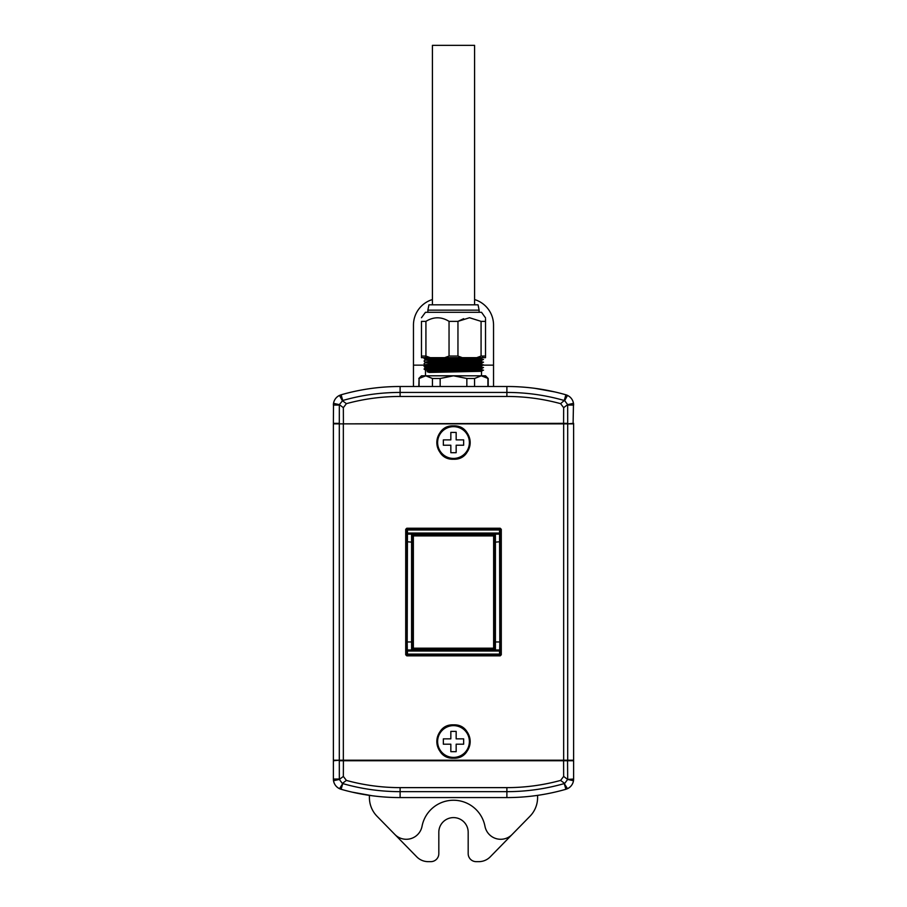 <?xml version="1.0" encoding="UTF-8"?>
<svg xmlns="http://www.w3.org/2000/svg" width="907" height="907" viewBox="0 0 907 907"><rect width="100%" height="100%" fill="white"/><g stroke="black" fill="none" stroke-linecap="round" stroke-linejoin="round"><path stroke-width="1.36" d="M481.798 375.815L425.474 375.781L425.485 369.977L424.136 369.194L468.182 368.31C482.581 368.083 486.163 367.868 478.93 367.641M488.204 386.495L488.204 378.491L481.243 375.815L429 375.815M554.937 391.96L534.915 388.343L552.272 391.37A213.882 213.882 0 0 1 565.889 394.794L567.499 395.407C570.809 397.073 572.805 399.726 573.485 403.366L573.088 423.875M432.412 304.82L432.412 45.35L474.588 45.35L474.588 304.82M479.123 310.149L478.057 304.82L428.943 304.82L427.877 310.149L479.123 310.149L479.123 312.291M481.526 375.781L481.526 371.314L429.226 372.414L428.07 371.643L468.182 370.974C482.581 370.759 486.163 370.532 478.93 370.305L461.312 369.977M478.93 367.312C499.44 367.754 445.439 368.197 428.07 368.65L424.136 368.866L425.485 368.083L424.136 366.53L468.182 365.634C482.581 365.419 486.163 365.192 478.93 364.977M471.175 369.807L482.853 370.192L481.515 371.314M478.93 364.637C499.44 365.09 445.439 365.532 428.07 365.975L424.136 366.201L425.485 365.419L435.825 365.804M426.324 366.36L445.688 366.757M478.93 361.972C499.44 362.415 445.439 362.868 428.07 363.31L468.182 362.97C482.581 362.743 486.163 362.528 478.93 362.301M424.147 363.514L425.485 362.743L435.825 363.14M439.487 362.403C425.734 362.188 422.322 361.961 429.226 361.734L481.515 360.635L482.864 359.523L478.93 359.308C499.44 359.75 445.439 360.192 428.07 360.635L468.182 360.306C482.581 360.079 486.163 359.852 478.93 359.637L480.676 359.694M424.147 360.85L425.485 360.079L424.136 358.526L465.869 357.664M443.67 357.664L424.136 358.186L425.485 357.415M480.676 370.373L478.93 370.305M478.93 369.977C499.44 370.43 445.439 370.872 428.07 371.314L429.226 370.544L427.299 371.314M439.487 370.419C425.734 370.192 422.322 369.965 429.226 369.75L481.515 368.65L482.864 367.868L481.515 366.757L429.226 367.879C422.322 368.095 425.734 368.321 439.487 368.548M439.487 367.743C425.734 367.528 422.322 367.301 429.226 367.074L481.515 365.975L482.864 365.192L481.515 364.081L429.226 365.204C422.322 365.43 425.734 365.646 439.487 365.872M436.959 365.033L439.487 365.079C425.734 364.852 422.322 364.625 429.226 364.41L481.515 363.31L482.864 362.528L481.515 361.417L429.226 362.539C422.322 362.755 425.734 362.981 439.487 363.208M421.472 317.733L425.474 312.291L481.526 312.291L485.528 317.904M421.472 321.361C421.472 316.611 421.472 316.611 421.472 321.361C421.472 316.611 421.472 316.611 421.472 321.361L425.927 321.361L425.927 356.066L421.472 356.066L421.472 321.361M449.044 321.361L457.956 321.361L457.956 356.066L449.044 356.066L449.044 321.361C441.38 316.611 433.671 316.611 425.927 321.361M481.073 321.361L485.528 321.361L485.528 356.066L481.073 356.066L481.073 321.361L469.52 317.733L457.956 321.361L463.647 318.697M429.226 372.414L427.299 371.643M482.853 370.192L481.515 369.421L429.226 370.544M424.147 363.866L425.474 365.419M424.147 361.201L425.474 362.755M482.853 359.512L481.515 358.741L429.226 359.864C422.322 360.09 425.734 360.317 439.487 360.533M439.487 359.739C425.734 359.512 422.322 359.297 429.226 359.07L481.515 357.97L481.526 358.753M481.526 364.092L481.526 363.299L471.164 362.913M488.204 378.491L485.528 375.815L481.243 375.815L474.565 378.491L466.844 378.491L453.5 375.815L440.156 378.491L440.156 386.495M453.5 757.413A15.884 15.884 0 0 0 469.384 741.529A15.884 15.884 0 0 0 453.5 725.634A15.884 15.884 0 0 0 437.616 741.529A15.884 15.884 0 0 0 453.5 757.413M450.836 751.676L456.164 751.676L456.164 744.193L463.647 744.193L463.647 738.854L456.164 738.854L456.164 731.382L450.836 731.382L450.836 738.854L443.353 738.854L443.353 744.193L450.836 744.193L450.836 751.676M453.5 458.443A15.884 15.884 0 0 0 469.384 442.559A15.884 15.884 0 0 0 453.5 426.664A15.884 15.884 0 0 0 437.616 442.559A15.884 15.884 0 0 0 453.5 458.443M450.836 452.695L456.164 452.695L456.164 445.224L463.647 445.224L463.647 439.884L456.164 439.884L456.164 432.412L450.836 432.412L450.836 439.884L443.353 439.884L443.353 445.224L450.836 445.224L450.836 452.695M352.063 792.117L372.346 795.779L357.857 793.364M453.5 817.604A14.682 14.682 0 0 1 468.182 832.286L468.182 853.646A8.004 8.004 0 0 0 476.186 861.65L478.794 861.65A16.02 16.02 0 0 0 490.245 856.843L512.138 834.474A16.02 16.02 0 0 1 484.962 826.277A32.028 32.028 0 0 0 422.038 826.277A16.02 16.02 0 0 1 394.862 834.474L416.755 856.843A16.02 16.02 0 0 0 428.206 861.65L430.814 861.65A8.004 8.004 0 0 0 438.818 853.646L438.818 832.286A14.682 14.682 0 0 1 453.5 817.604M411.585 534.121L411.585 641.963L407.198 641.963L407.447 534.121L406.37 533.044L405.712 529.314L406.79 528.248L407.447 528.894L406.37 529.971L407.447 529.971L407.447 533.044L499.553 533.044L499.553 529.971L407.447 529.971L407.447 528.894L499.553 528.894L499.553 529.971L500.63 529.971L499.553 528.894L500.211 528.248L406.79 528.248M500.211 528.248L501.288 529.314L500.63 533.044L499.553 534.121L499.802 641.963L495.415 641.963L495.415 534.121M405.712 529.314L405.712 654.775L406.37 654.117L407.447 655.183L407.447 654.117L406.37 654.117L406.37 651.033L407.447 651.033L407.447 654.117L499.553 654.117L499.553 655.183L500.63 654.117L499.553 654.117L499.553 651.033L500.63 651.033L501.288 654.775L501.288 529.314M501.288 654.775L500.211 655.84L499.553 655.183L407.447 655.183L406.79 655.84L500.211 655.84M405.712 654.775L406.79 655.84M567.691 760.213L567.691 423.875L573.621 423.875L573.621 760.213L563.655 760.213L563.655 423.875L333.379 423.875L333.379 760.213L339.309 760.213L339.309 423.875M563.655 760.213L343.345 760.213L343.345 423.875M343.345 760.213L339.309 760.213M567.691 423.875L563.655 423.875M400.112 787.627L506.888 787.627A203.928 203.928 0 0 0 560.605 780.417L564.664 783.433L567.657 779.442L573.485 780.712C572.805 784.362 570.798 787.015 567.499 788.682A10.68 10.68 0 0 0 573.621 779.022L573.621 760.746L339.309 760.746L339.343 779.442L343.345 776.426L346.395 780.417A203.928 203.928 0 0 0 400.112 787.627L400.112 791.652L506.888 791.652A207.952 207.952 0 0 0 564.256 783.58L567.499 788.682L565.889 789.283A213.882 213.882 0 0 1 506.888 797.582L400.112 797.582A213.882 213.882 0 0 1 341.111 789.283L339.501 788.682C336.191 787.004 334.195 784.351 333.515 780.712L333.379 779.022A10.68 10.68 0 0 0 341.111 789.283L342.744 783.58A207.952 207.952 0 0 0 400.112 791.652L400.112 797.582M346.395 780.417L342.336 783.433L339.343 779.442L333.515 780.712M342.744 783.58L339.501 788.682M560.605 780.417L563.655 776.426L567.657 779.442L573.621 779.022L573.485 780.712M358.39 793.478L361.836 794.135M366.791 794.974L369.398 795.371M394.862 834.474L377.029 816.255A26.688 26.688 0 0 1 369.41 797.582L369.41 795.371M537.59 795.371L537.59 797.582A26.688 26.688 0 0 1 529.971 816.255L512.138 834.474M539.676 795.054L534.654 795.779M339.309 779.022L333.379 779.022L333.379 760.746L339.456 760.213M563.655 776.426L563.587 760.213M343.345 776.426L343.413 760.213M494.7 535.89L493.635 535.89L493.805 534.654L494.7 535.89L493.635 534.824L413.365 534.824L413.365 535.89L412.129 535.72L413.365 534.824L412.3 535.89L412.3 648.188L413.365 648.188L413.365 535.89L493.635 535.89L493.635 648.188L413.365 648.188L413.195 649.435L412.3 648.188L413.365 649.253L493.635 649.253L493.635 648.188L494.871 648.369L493.635 649.253L494.7 648.188L494.7 535.89M494.871 648.369L494.871 535.72M493.805 534.654L413.195 534.654M412.129 535.72L412.129 648.369M413.195 649.435L493.805 649.435M411.585 542.125L406.132 541.683L406.245 533.044L407.447 533.044L407.447 534.121L499.553 534.121L499.553 533.044L500.755 533.044L499.689 534.11M411.585 641.963L411.585 649.968M495.415 649.968L495.415 641.963M500.755 533.044L500.868 642.405L499.802 641.963L499.689 649.979L407.311 649.979L407.198 641.963L406.132 642.405L406.132 541.683M407.311 649.979L406.245 651.033L407.447 649.968L407.447 651.033L499.553 651.033L499.553 649.968L500.755 651.033L499.689 649.979M495.415 542.125L500.868 541.683M406.245 533.044L407.311 534.11M406.245 651.033L406.132 642.405M500.868 642.405L500.755 651.033M474.565 378.491L474.565 386.495M466.844 386.495L466.844 378.491M440.156 378.491L432.435 378.491L432.435 386.495M432.435 378.491L425.757 375.815L419.091 378.491L419.091 386.495M419.091 378.491L418.796 386.495M487.909 378.491L487.909 386.495M469.52 375.815L421.472 375.815L418.796 378.491M485.528 321.361C485.528 316.611 485.528 316.611 485.528 321.361L485.528 318.992M421.472 356.066L421.472 357.664L485.528 357.664L485.528 356.066M425.927 356.066L430.258 357.664M449.044 356.066L444.702 357.664M457.956 356.066L462.298 357.664M481.073 356.066L476.742 357.664M427.163 371.643L428.07 371.314L427.163 371.314L427.843 372.04M339.456 423.875L567.691 423.331L567.657 404.635L563.655 407.662L560.605 403.66A203.928 203.928 0 0 0 506.888 396.461L400.112 396.461L400.112 392.436A207.952 207.952 0 0 0 342.744 400.497L339.343 404.635L339.309 423.331L333.379 423.331L333.912 423.875M343.345 407.662L339.343 404.635L333.515 403.366C334.195 399.726 336.202 397.073 339.501 395.407L342.336 400.656L346.395 403.66L343.345 407.662L343.413 423.875M563.655 407.662L563.587 423.875M567.544 423.875L573.621 423.331M333.379 423.331L333.515 403.366M573.485 403.366L567.657 404.635L564.664 400.656L567.499 395.407A10.68 10.68 0 0 0 565.889 394.794A213.882 213.882 0 0 0 506.888 386.495L400.112 386.495A213.882 213.882 0 0 0 341.111 394.794L339.501 395.407A10.68 10.68 0 0 0 333.379 405.066L339.309 405.066M560.605 403.66L564.256 400.497A207.952 207.952 0 0 0 506.888 392.436L400.112 392.436L400.112 386.495M400.112 396.461A203.928 203.928 0 0 0 346.395 403.66M432.412 299.559A26.688 26.688 0 0 0 413.456 325.103L413.456 365.147L425.474 365.147M493.544 386.495L493.544 325.103A26.688 26.688 0 0 0 474.588 299.559M482.864 365.147L493.544 365.147M413.456 386.495L413.456 365.147M354.728 391.37C377.051 387.323 377.051 387.323 354.728 391.37C377.051 387.323 377.051 387.323 354.728 391.37M567.691 405.066L573.621 405.066A10.68 10.68 0 0 0 569.687 396.778M548.656 390.611L545.526 390.021M542.726 389.522L537.59 388.718M453.5 725.022A16.507 16.507 0 0 1 470.007 741.529A16.507 16.507 0 0 1 453.5 758.025A16.507 16.507 0 0 1 436.993 741.529A16.507 16.507 0 0 1 453.5 725.022M453.5 758.195A16.666 16.666 0 0 0 470.166 741.529A16.666 16.666 0 0 0 453.5 724.863A16.666 16.666 0 0 0 436.834 741.529A16.666 16.666 0 0 0 453.5 758.195C475.007 759.227 475.007 723.82 453.5 724.852C431.993 723.82 431.993 759.227 453.5 758.195M453.5 426.052A16.507 16.507 0 0 1 470.007 442.559A16.507 16.507 0 0 1 453.5 459.055A16.507 16.507 0 0 1 436.993 442.559A16.507 16.507 0 0 1 453.5 426.052M453.5 459.225A16.666 16.666 0 0 0 470.166 442.559A16.666 16.666 0 0 0 453.5 425.893A16.666 16.666 0 0 0 436.834 442.559A16.666 16.666 0 0 0 453.5 459.225C475.007 460.257 475.007 424.85 453.5 425.882C431.993 424.85 431.993 460.257 453.5 459.225M506.888 787.627L506.888 797.582M564.256 783.58L565.889 789.283M567.691 779.022L567.544 760.213M342.744 400.497L341.111 394.794M506.888 396.461L506.888 386.495M564.256 400.497L565.889 394.794M427.877 310.149L427.877 312.291M481.526 369.432L481.526 368.639M481.526 366.768L481.526 365.975M481.526 361.428L481.526 360.635M427.843 370.918L427.163 371.314M482.853 357.199L481.515 357.97"/></g></svg>
